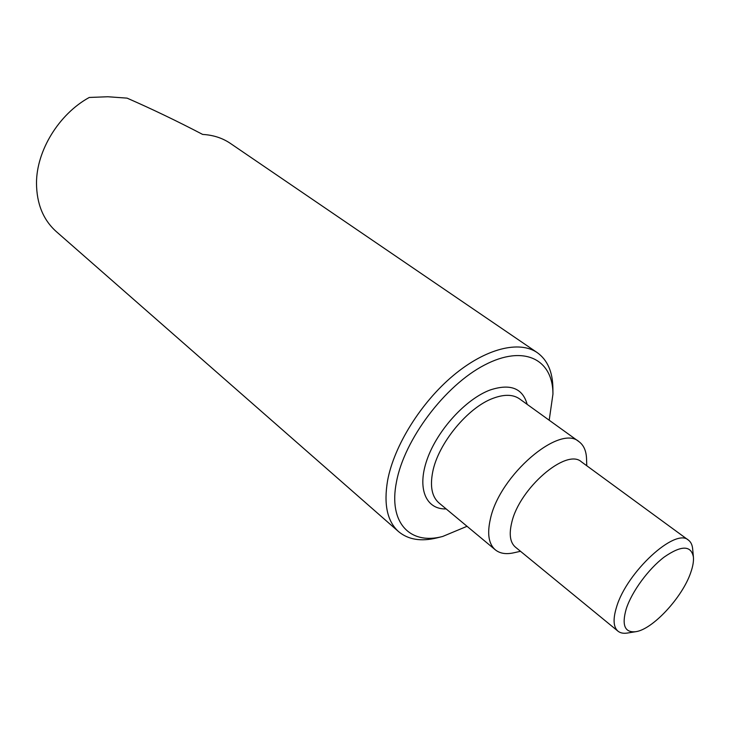 <?xml version="1.0" encoding="UTF-8"?>
<svg xmlns="http://www.w3.org/2000/svg" width="730" height="730" viewBox="0 0 730 730"><rect width="100%" height="100%" fill="white"/><g stroke="black" fill="none" stroke-linecap="round" stroke-linejoin="round"><path stroke-width="1.09" d="M693.418 557.099L692.651 548.851C692.268 544.854 690.872 541.961 688.463 540.154L581.418 461.834C566.517 447.791 519.222 488.406 511.703 522.707C508.91 534.406 510.133 542.536 515.371 547.089L617.972 631.167C620.317 633.047 623.475 633.667 627.435 633.038L635.62 631.715C624.707 632.773 621.586 625.135 626.258 608.802C631.842 591.592 648.45 568.944 664.264 557.008C681.409 545.182 691.127 545.219 693.418 557.099C693.774 561.343 692.88 566.507 690.726 572.594C682.404 597.368 652.51 629.643 635.62 631.715M586.765 465.749L586.546 458.768C586.254 450.921 583.763 445.245 579.054 441.723C559.864 423.728 499.411 475.33 490.368 519.057C487.019 533.758 488.671 544.014 495.314 549.827C499.895 553.513 506.027 554.508 513.683 552.82L520.508 551.296M552.948 394.118L552.893 388.187C552.683 371.853 547.473 360.009 537.262 352.636L230.388 143.409C222.458 138.016 213.215 135.023 202.639 134.42C176.897 120.988 151.703 108.889 127.075 98.13L107.867 96.752L89.27 97.455C58.893 114.072 36.454 150.754 36.5 183.139C36.637 203.734 43.216 219.867 56.219 231.529L398.607 531.65C408.298 539.689 421.073 541.769 436.941 537.891L442.699 536.459C410.278 545.21 388.168 523.1 396.472 481.937C404.265 439.551 444.935 385.486 484.483 365.055C524.104 344.222 553.002 359.397 552.948 394.118L549.197 420.224M537.262 352.636C519.313 340.216 485.605 348.411 453.221 375.567C420.854 402.668 394.063 445.811 387.621 480.422C383.56 504.302 387.219 521.375 398.607 531.65M688.463 540.154C675.533 527.288 626.659 572.101 616.531 607.123C612.853 619.077 613.337 627.088 617.972 631.167M467.036 526.303L442.699 536.459M495.314 549.827L438.967 502.943C431.977 496.847 429.888 486.554 432.68 472.073C438.027 443.648 467.903 407.294 493.252 398.242C504.311 394.154 513.08 394.364 519.559 398.89L579.054 441.723M527.16 404.356C522.653 388.15 510.306 383.359 490.122 389.993C465.758 399.036 437.398 430.107 427.169 459.261C416.739 488.47 425.891 509.622 446.158 508.929"/></g></svg>
